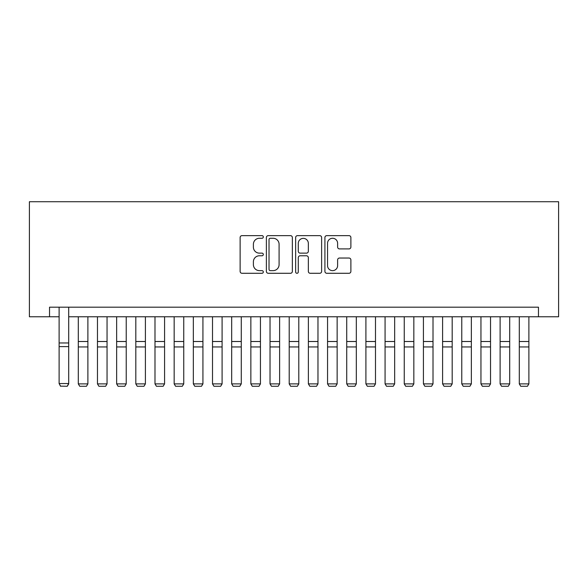 <?xml version="1.0" encoding="UTF-8"?>
<svg xmlns="http://www.w3.org/2000/svg" width="588" height="588" viewBox="0 0 588 588"><rect width="100%" height="100%" fill="white"/><g stroke="black" fill="none" stroke-linecap="round" stroke-linejoin="round"><path stroke-width="0.88" d="M263.321 236.957A1.316 1.316 0 0 0 262.005 235.634L242.006 235.634A1.882 1.882 0 0 0 240.124 237.523L240.124 271.399A1.882 1.882 0 0 0 242.006 273.28L262.005 273.28A1.316 1.316 0 0 0 263.321 271.957A1.316 1.316 0 0 0 262.005 270.642L259.418 270.642A6.02 6.02 0 0 1 253.391 264.622L253.391 261.8A6.02 6.02 0 0 1 259.418 255.773L262.005 255.773A1.316 1.316 0 0 0 263.321 254.457A1.316 1.316 0 0 0 262.005 253.141L259.418 253.141A6.02 6.02 0 0 1 253.391 247.114L253.391 244.292A6.02 6.02 0 0 1 259.418 238.272L262.005 238.272A1.316 1.316 0 0 0 263.321 236.957M349 248.908A1.882 1.882 0 0 0 350.882 247.026L350.882 237.523A1.882 1.882 0 0 0 349 235.634L326.796 235.634A1.882 1.882 0 0 0 324.914 237.523L324.914 271.399A1.882 1.882 0 0 0 326.796 273.28L349 273.28A1.882 1.882 0 0 0 350.882 271.399L350.882 259.918A1.882 1.882 0 0 0 349 258.036L339.496 258.036A1.882 1.882 0 0 0 337.615 259.918L337.615 265.607A5.035 5.035 0 0 1 332.58 270.642A5.035 5.035 0 0 1 327.545 265.607L327.545 243.307A5.035 5.035 0 0 1 332.58 238.272A5.035 5.035 0 0 1 337.615 243.307L337.615 247.026A1.882 1.882 0 0 0 339.496 248.908L349 248.908M49.532 316.77L49.532 307.186L538.468 307.186L538.468 316.77L558.6 316.77L558.6 201.728L29.4 201.728L29.4 316.77L59.116 316.77M292.354 237.523A1.882 1.882 0 0 0 290.472 235.634L268.26 235.634A1.882 1.882 0 0 0 266.379 237.523L266.379 271.399A1.882 1.882 0 0 0 268.26 273.28L290.472 273.28A1.882 1.882 0 0 0 292.354 271.399L292.354 237.523M297.528 235.634L319.74 235.634A1.882 1.882 0 0 1 321.621 237.523L321.621 271.399A1.882 1.882 0 0 1 319.74 273.28L310.236 273.28A1.882 1.882 0 0 1 308.347 271.399L308.347 257.654A1.882 1.882 0 0 0 306.466 255.773L300.167 255.773A1.882 1.882 0 0 0 298.285 257.654L298.285 271.957A1.316 1.316 0 0 1 296.962 273.28A1.316 1.316 0 0 1 295.646 271.957L295.646 237.523A1.882 1.882 0 0 1 297.528 235.634M68.708 316.77L538.468 316.77M270.333 238.272A1.316 1.316 0 0 0 269.017 239.588L269.017 269.326A1.316 1.316 0 0 0 270.333 270.642L273.06 270.642A6.02 6.02 0 0 0 279.087 264.622L279.087 244.292A6.02 6.02 0 0 0 273.06 238.272L270.333 238.272M308.347 243.403A5.035 5.035 0 0 0 303.32 238.368A5.035 5.035 0 0 0 298.285 243.403L298.285 251.26A1.882 1.882 0 0 0 300.167 253.141L306.466 253.141A1.882 1.882 0 0 0 308.347 251.26L308.347 243.403M68.708 307.186L68.708 383.89L67.267 386.272L60.557 386.132L67.267 386.272M60.557 386.272L59.116 383.545L68.708 383.545L67.267 386.132M59.116 307.186L59.116 383.545L60.557 386.132M78.292 383.89L87.884 383.89L86.443 386.272L79.733 386.272L78.292 383.89L78.292 316.77M87.884 383.89L87.884 316.77M97.468 383.89L107.053 383.89L105.619 386.272L98.909 386.272L97.468 383.89L97.468 316.77M107.053 383.89L107.053 316.77M116.644 383.89L126.229 383.89L124.788 386.272L118.078 386.272L116.644 383.89L116.644 316.77M126.229 383.89L126.229 316.77M135.813 383.89L145.405 383.89L143.964 386.272L137.254 386.272L135.813 383.89L135.813 316.77M145.405 383.89L145.405 316.77M154.989 383.89L164.574 383.89L163.141 386.272L156.43 386.272L154.989 383.89L154.989 316.77M164.574 383.89L164.574 316.77M174.166 383.89L183.75 383.89L182.309 386.272L175.599 386.272L174.166 383.89L174.166 316.77M183.75 383.89L183.75 316.77M193.334 383.89L202.926 383.89L201.486 386.272L194.775 386.272L193.334 383.89L193.334 316.77M202.926 383.89L202.926 316.77M212.511 383.89L222.095 383.89L220.662 386.272L213.951 386.272L212.511 383.89L212.511 316.77M222.095 383.89L222.095 316.77M231.687 383.89L241.271 383.89L239.831 386.272L233.12 386.272L231.687 383.89L231.687 316.77M241.271 383.89L241.271 316.77M250.856 383.89L260.447 383.89L259.007 386.272L252.296 386.272L250.856 383.89L250.856 316.77M260.447 383.89L260.447 316.77M270.032 383.89L279.616 383.89L278.183 386.272L271.472 386.272L270.032 383.89L270.032 316.77M279.616 383.89L279.616 316.77M289.208 383.89L298.792 383.89L297.359 386.272L290.641 386.272L289.208 383.89L289.208 316.77M298.792 383.89L298.792 316.77M308.384 383.89L317.968 383.89L316.528 386.272L309.817 386.272L308.384 383.89L308.384 316.77M317.968 383.89L317.968 316.77M327.553 383.89L337.144 383.89L335.704 386.272L328.993 386.272L327.553 383.89L327.553 316.77M337.144 383.89L337.144 316.77M346.729 383.89L356.313 383.89L354.88 386.272L348.169 386.272L346.729 383.89L346.729 316.77M356.313 383.89L356.313 316.77M365.905 383.89L375.489 383.89L374.049 386.272L367.338 386.272L365.905 383.89L365.905 316.77M375.489 383.89L375.489 316.77M385.074 383.89L394.666 383.89L393.225 386.272L386.514 386.272L385.074 383.89L385.074 316.77M394.666 383.89L394.666 316.77M404.25 383.89L413.834 383.89L412.401 386.272L405.691 386.272L404.25 383.89L404.25 316.77M413.834 383.89L413.834 316.77M423.426 383.89L433.011 383.89L431.57 386.272L424.859 386.272L423.426 383.89L423.426 316.77M433.011 383.89L433.011 316.77M442.595 383.89L452.187 383.89L450.746 386.272L444.036 386.272L442.595 383.89L442.595 316.77M452.187 383.89L452.187 316.77M461.771 383.89L471.355 383.89L469.922 386.272L463.212 386.272L461.771 383.89L461.771 316.77M471.355 383.89L471.355 316.77M480.947 383.89L490.532 383.89L489.091 386.272L482.38 386.272L480.947 383.89L480.947 316.77M490.532 383.89L490.532 316.77M500.116 383.89L509.708 383.89L508.267 386.272L501.557 386.272L500.116 383.89L500.116 316.77M509.708 383.89L509.708 316.77M519.292 383.89L528.884 383.89L527.443 386.272L520.733 386.272L519.292 383.89L519.292 316.77M528.884 383.89L528.884 316.77M68.708 342.973L59.116 342.973M68.708 346.611L59.116 346.611M78.292 346.957L87.884 346.957M78.292 341.503L87.884 341.503M97.468 346.957L107.053 346.957M97.468 341.503L107.053 341.503M116.644 346.957L126.229 346.957M116.644 341.503L126.229 341.503M135.813 346.957L145.405 346.957M135.813 341.503L145.405 341.503M154.989 346.957L164.574 346.957M154.989 341.503L164.574 341.503M174.166 346.957L183.75 346.957M174.166 341.503L183.75 341.503M193.334 346.957L202.926 346.957M193.334 341.503L202.926 341.503M212.511 346.957L222.095 346.957M212.511 341.503L222.095 341.503M231.687 346.957L241.271 346.957M231.687 341.503L241.271 341.503M250.856 346.957L260.447 346.957M250.856 341.503L260.447 341.503M270.032 346.957L279.616 346.957M270.032 341.503L279.616 341.503M289.208 346.957L298.792 346.957M289.208 341.503L298.792 341.503M308.384 346.957L317.968 346.957M308.384 341.503L317.968 341.503M327.553 346.957L337.144 346.957M327.553 341.503L337.144 341.503M346.729 346.957L356.313 346.957M346.729 341.503L356.313 341.503M365.905 346.957L375.489 346.957M365.905 341.503L375.489 341.503M385.074 346.957L394.666 346.957M385.074 341.503L394.666 341.503M404.25 346.957L413.834 346.957M404.25 341.503L413.834 341.503M423.426 346.957L433.011 346.957M423.426 341.503L433.011 341.503M442.595 346.957L452.187 346.957M442.595 341.503L452.187 341.503M461.771 346.957L471.355 346.957M461.771 341.503L471.355 341.503M480.947 346.957L490.532 346.957M480.947 341.503L490.532 341.503M500.116 346.957L509.708 346.957M500.116 341.503L509.708 341.503M519.292 346.957L528.884 346.957M519.292 341.503L528.884 341.503"/></g></svg>
